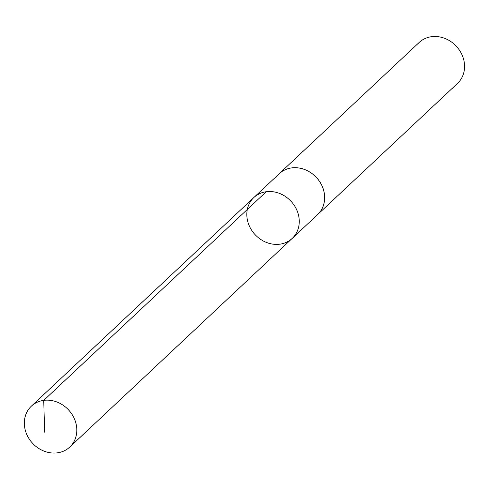 <?xml version="1.0" encoding="UTF-8"?>
<svg xmlns="http://www.w3.org/2000/svg" width="489" height="489" viewBox="0 0 489 489"><rect width="100%" height="100%" fill="white"/><g stroke="black" fill="none" stroke-linecap="round" stroke-linejoin="round"><path stroke-width="0.73" d="M278.681 174.231A28.044 24.529 46.8 0 1 279.237 173.693A28.032 24.517 46.8 0 1 320.533 183.02A28.032 24.517 46.8 0 1 317.606 214.592L292.22 238.4A28.032 24.517 -133.2 0 0 295.154 206.823A28.032 24.517 -133.2 0 0 253.87 197.507A28.032 24.517 -133.2 0 0 255.16 234.726A28.032 24.517 -133.2 0 0 292.22 238.4A28.032 24.517 -133.2 0 0 295.154 206.823A28.032 24.517 -133.2 0 0 253.87 197.507L31.388 406.145A28.044 24.529 46.8 0 1 72.696 415.467A28.044 24.529 46.8 0 1 69.762 447.062A28.044 24.529 46.8 0 1 28.454 437.741A28.044 24.529 46.8 0 1 31.388 406.145M253.87 197.507L279.25 173.699A28.044 24.529 46.8 0 1 316.316 177.366A28.044 24.529 46.8 0 1 317.612 214.604A28.044 24.529 46.8 0 1 317.037 215.129M279.237 173.693L419.146 42.476A28.044 24.529 46.8 0 1 456.225 46.155A28.044 24.529 46.8 0 1 457.521 83.393L317.612 214.604M266.218 191.731L43.741 400.369L44.615 432.19M292.22 238.4L69.762 447.062"/></g></svg>
